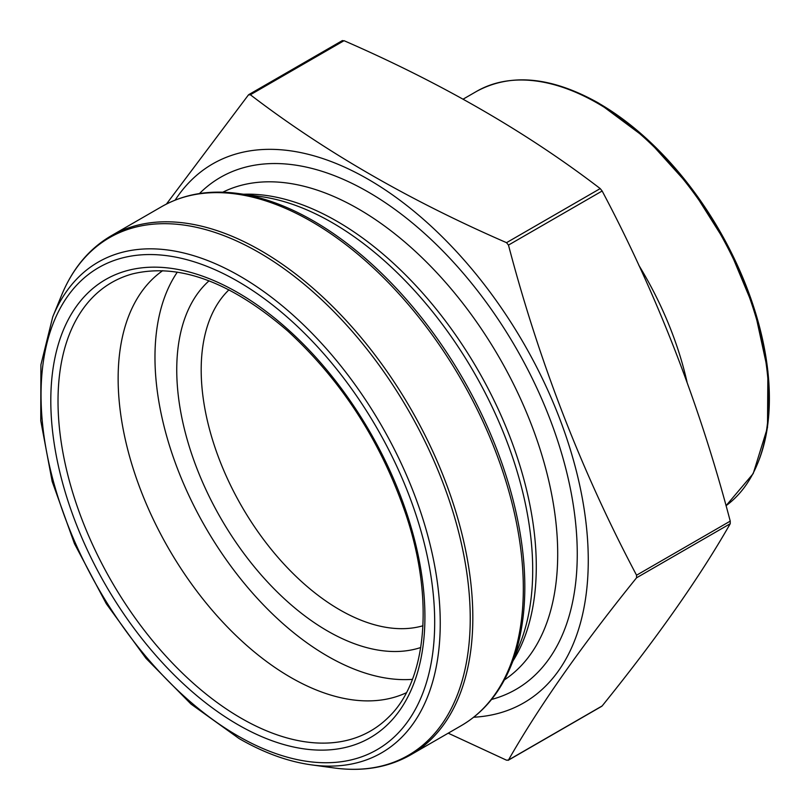 <?xml version="1.0" encoding="UTF-8"?>
<svg xmlns="http://www.w3.org/2000/svg" width="809" height="809" viewBox="0 0 809 809"><rect width="100%" height="100%" fill="white"/><g stroke="black" fill="none" stroke-linecap="round" stroke-linejoin="round"><path stroke-width="1.21" d="M175.138 200.126A311.152 179.649 60 0 1 477.421 275.839A311.152 179.649 60 0 1 588.254 562.872A311.152 179.649 60 0 1 473.68 717.229M166.411 204.08L248.424 94.936L250.365 94.764C324.015 151.141 409.405 200.45 506.535 242.67L508.477 245.087C539.168 362.058 581.863 472.092 636.562 575.209L636.562 577.798C581.863 645.471 539.168 706.206 508.477 760.015L506.535 760.197L448.216 733.187M601.734 706.308L602.149 705.944C656.847 638.271 699.542 577.525 730.234 523.716L730.234 521.127C699.542 404.156 656.847 294.112 602.149 191.005L600.207 188.588C527.084 132.514 441.694 83.216 344.037 40.693L342.096 40.865M412.428 679.348A243.994 140.877 60 0 1 327.503 656.119A243.994 140.877 60 0 1 177.323 272.127M406.381 692.737A243.994 140.877 60 0 1 290.674 677.386A243.994 140.877 60 0 1 132.979 467.956A243.994 140.877 60 0 1 162.7 270.661M420.741 647.513A213.202 123.089 60 0 1 327.503 630.969A213.202 123.089 60 0 1 191.885 454.628A213.202 123.089 60 0 1 209.046 280.834M422.955 625.761A195.909 113.108 60 0 1 339.719 609.804A195.909 113.108 60 0 1 215.781 449.753A195.909 113.108 60 0 1 228.987 289.794M199.469 193.553A295.598 170.669 60 0 1 516.041 348.042A295.598 170.669 60 0 1 491.538 699.451M222.809 192.198A281.765 162.68 60 0 1 499.345 357.679A281.765 162.68 60 0 1 504.381 679.914M243.6 194.241A281.765 162.68 60 0 1 477.927 370.047A281.765 162.68 60 0 1 513.017 660.882M260.599 196.557A283.625 163.752 60 0 1 473.963 372.332A283.625 163.752 60 0 1 519.499 645.006L510.904 666.029A298.855 172.55 60 0 0 313.498 220.968A298.855 172.55 60 0 0 238.089 193.493L260.599 196.557M111.136 235.823A299.633 172.995 60 0 1 410.77 408.818A299.633 172.995 60 0 1 410.77 754.807L461.272 725.643A299.633 172.995 -120 0 0 461.272 379.664A299.633 172.995 -120 0 0 161.638 206.669L111.136 235.823C89.081 248.747 72.537 268.618 61.504 295.447A298.855 172.55 -120 0 1 258.92 252.479A298.855 172.55 -120 0 1 466.732 572.206A298.855 172.55 -120 0 1 334.319 767.984C363.069 771.847 388.553 767.448 410.77 754.807M61.504 295.447L52.747 316.875A283.332 163.58 60 0 1 239.899 276.132A283.332 163.58 60 0 1 436.921 579.254A283.332 163.58 60 0 1 311.384 764.859L334.319 767.984M250.365 94.764L344.037 40.693M506.535 242.67L600.207 188.588M508.477 245.087L602.149 191.005M636.562 575.209L730.234 521.127M636.562 577.798L730.234 523.716M508.477 760.015L602.149 705.944M241.092 718.18A258.9 149.473 -120 0 0 388.522 717.219C426.444 681.188 434.534 600.43 406.26 515.515C381.464 442.351 341.924 380.827 287.66 330.932C230.525 281.734 178.829 262.723 132.565 273.887A258.9 149.473 -120 0 0 67.157 472.314A258.9 149.473 -120 0 0 241.092 718.18M237.866 724.642A264.533 152.729 60 0 1 75.864 307.127A264.533 152.729 60 0 1 399.858 494.178A264.533 152.729 60 0 1 237.866 724.642M237.866 735.917A278.336 160.698 -120 0 0 408.312 493.419A278.336 160.698 -120 0 0 67.41 296.61A278.336 160.698 -120 0 0 237.866 735.917M687.084 382.313A242.012 139.724 -120 0 0 638.827 265.271M597.659 103.319A242.012 139.724 -120 0 0 476.653 91.336C510.975 72.78 551.698 76.734 598.812 103.208L647.18 139.209L691.543 188.345L728.302 246.624L754.463 309.301L767.903 371.28L767.488 427.567L753.189 473.639L726.027 505.716A242.012 139.724 -120 0 0 753.614 309.645A242.012 139.724 -120 0 0 597.659 103.319M599.064 103.451A240.86 139.057 60 0 1 757.841 462.93M248.778 94.613L342.45 40.531M508.123 760.349L601.795 706.267M461.272 725.643C483.337 712.729 499.881 692.858 510.904 666.029M161.638 206.669C183.865 194.029 209.349 189.63 238.089 193.493M52.747 316.875L40.905 364.808L40.753 420.71L52.17 481.476L74.458 543.688L106.323 603.777L145.944 658.283L191.035 704.093L239.06 738.546C263.815 752.825 287.923 761.593 311.384 764.859M463.122 99.153L476.653 91.336"/></g></svg>
